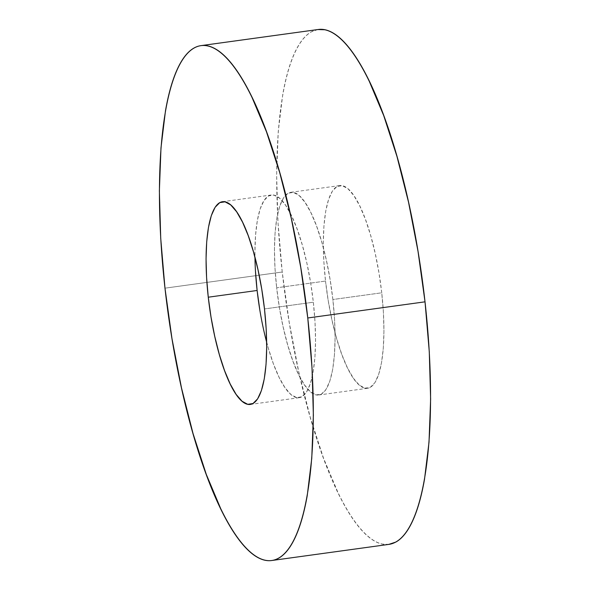 <?xml version="1.0" encoding="UTF-8"?>
<svg xmlns="http://www.w3.org/2000/svg" width="590" height="590" viewBox="0 0 590 590"><rect width="100%" height="100%" fill="white"/><g stroke="black" fill="none" stroke-linecap="round" stroke-linejoin="round"><path stroke-width="0.44" stroke-dasharray="2.95 2.21" d="M318.18 29.5A259.858 69.001 -97.8 0 0 282.234 272.019L164.979 288.171L282.234 272.019A259.858 69.001 -97.8 0 0 389.075 544.356M266.658 342.237A102.306 27.162 -97.8 0 0 299.189 397.697A102.306 27.162 -97.8 0 0 313.334 302.213L264.482 308.939L313.334 302.213A102.306 27.162 -97.8 0 0 271.275 194.995A102.306 27.162 -97.8 0 0 254.946 257.181M325.518 281.061A102.306 27.162 -97.8 0 0 367.585 388.279A102.306 27.162 -97.8 0 0 381.737 292.795L332.878 299.521A102.306 27.162 82.2 0 1 318.725 395.005A102.306 27.162 82.2 0 1 276.666 287.787L325.518 281.061L276.666 287.787L279.417 307.656L283.148 326.978L287.706 345.025L292.928 361.095L298.599 374.576L304.506 384.946L310.429 391.812L316.129 394.902L321.395 394.098L326.019 389.437L329.832 381.096L332.679 369.399L334.449 354.782L335.083 337.819L334.552 319.161L332.878 299.521L330.12 279.66L326.395 260.33L321.83 242.284L316.616 226.213L310.945 212.732L305.037 202.363L299.115 195.496L293.414 192.406L288.149 193.21L283.524 197.871L279.712 206.212L276.865 217.917L275.088 232.526L274.453 249.489L274.984 268.148L276.666 287.787A102.306 27.162 82.2 0 1 290.811 192.303A102.306 27.162 82.2 0 1 332.878 299.521L381.737 292.795A102.306 27.162 -97.8 0 0 339.67 185.577A102.306 27.162 -97.8 0 0 325.518 281.061L323.844 261.422L323.313 242.763L323.947 225.8L325.724 211.183L328.571 199.486L332.377 191.138L337.008 186.477L342.266 185.68L347.975 188.771L353.889 195.629L359.797 206.006L365.468 219.48L370.69 235.558L375.247 253.604L378.979 272.927L381.737 292.795L383.412 312.435L383.943 331.093L383.308 348.056L381.531 362.666L378.684 374.37L374.879 382.711L370.247 387.372L364.981 388.176L359.281 385.086L353.366 378.22L347.451 367.85L341.78 354.369L336.566 338.299L332.008 320.252L328.276 300.922L325.518 281.061M317.848 29.544L311.409 31.794C307.176 34.124 303.26 38.077 299.654 43.63C296.047 49.191 292.824 56.249 289.978 64.819C287.131 73.389 284.719 83.293 282.743 94.54L278.237 131.659L276.629 174.743L277.979 222.135L282.234 272.019L289.233 322.479L298.702 371.575L310.288 417.41L323.541 458.231L337.945 492.473C342.893 502.665 347.901 511.449 352.953 518.817C358.012 526.184 363.02 531.988 367.99 536.244C372.954 540.499 377.784 543.117 382.475 544.091L388.751 544.4M255.448 270.84L254.917 252.181L255.551 235.218L257.321 220.601L260.168 208.904L263.981 200.563L268.605 195.902L273.871 195.098L279.572 198.188L285.494 205.055L291.401 215.424L297.072 228.905L302.294 244.975L306.852 263.022L310.583 282.344L313.334 302.213L315.016 321.852L315.547 340.511L314.913 357.474L313.135 372.084L310.288 383.788L306.476 392.129L301.851 396.79L296.586 397.594L290.885 394.503L284.963 387.637L279.055 377.268L273.384 363.787L268.17 347.717L263.605 329.67L259.88 310.34M299.189 397.697L250.33 404.423M367.585 388.279L318.725 395.005M339.67 185.577L290.811 192.303M271.275 194.995L222.415 201.721"/><path stroke-width="0.89" d="M271.82 560.5L389.075 544.356A259.858 69.001 -97.8 0 0 425.021 301.829L307.766 317.981A259.858 69.001 82.2 0 1 271.82 560.5A259.858 69.001 82.2 0 1 164.979 288.171L160.723 238.286L159.374 190.887L160.989 147.81L165.495 110.691C167.472 99.445 169.876 89.533 172.722 80.97C175.569 72.4 178.8 65.335 182.399 59.782C186.005 54.221 189.928 50.275 194.154 47.938C198.38 45.607 202.842 44.929 207.525 45.909C212.216 46.883 217.046 49.501 222.01 53.756C226.98 58.012 231.988 63.816 237.047 71.183C242.099 78.551 247.107 87.335 252.055 97.527L266.459 131.769L279.712 172.59L291.298 218.425L300.767 267.521L307.766 317.981L425.021 301.829A259.858 69.001 -97.8 0 0 318.18 29.5L200.925 45.644A259.858 69.001 82.2 0 1 307.766 317.981L312.022 367.865L313.371 415.257L311.763 458.342L307.257 495.46C305.281 506.707 302.869 516.611 300.022 525.181C297.176 533.751 293.953 540.809 290.346 546.37C286.74 551.923 282.824 555.876 278.591 558.206C274.365 560.544 269.91 561.223 265.22 560.242C260.529 559.261 255.706 556.643 250.735 552.395C245.772 548.139 240.757 542.328 235.705 534.96C230.646 527.593 225.645 518.817 220.697 508.617L206.286 474.382L193.041 433.554L181.454 387.719L171.978 338.631L164.979 288.171A259.858 69.001 82.2 0 1 200.925 45.644M254.946 257.181A102.306 27.162 -97.8 0 0 257.122 290.479L208.263 297.205A102.306 27.162 82.2 0 1 222.415 201.721A102.306 27.162 82.2 0 1 264.482 308.939A102.306 27.162 82.2 0 1 250.33 404.423A102.306 27.162 82.2 0 1 208.263 297.205L257.122 290.479A102.306 27.162 -97.8 0 0 266.658 342.237M208.263 297.205L211.021 317.073L214.753 336.396L219.31 354.443L224.532 370.52L230.203 383.994L236.111 394.371L242.025 401.229L247.734 404.32L252.992 403.523L257.624 398.862L261.429 390.514L264.276 378.817L266.053 364.2L266.687 347.237L266.156 328.578L264.482 308.939L261.724 289.078L257.992 269.748L253.435 251.701L248.22 235.631L242.549 222.15L236.634 211.781L230.719 204.914L225.019 201.824L219.753 202.628L215.121 207.289L211.316 215.63L208.469 227.334L206.692 241.944L206.058 258.907L206.589 277.566L208.263 297.205M388.751 544.4L395.846 542.062C400.072 539.725 403.995 535.779 407.601 530.218C411.2 524.665 414.431 517.6 417.277 509.03C420.124 500.468 422.529 490.555 424.505 479.309L429.011 442.19L430.626 399.113L429.277 351.714L425.021 301.829L418.022 251.369L408.546 202.281L396.959 156.446L383.714 115.618L369.303 81.383C364.355 71.183 359.354 62.407 354.295 55.04C349.243 47.672 344.228 41.861 339.265 37.605C334.294 33.357 329.471 30.739 324.78 29.758L317.848 29.544M259.88 310.34L257.122 290.479L255.448 270.84"/></g></svg>
